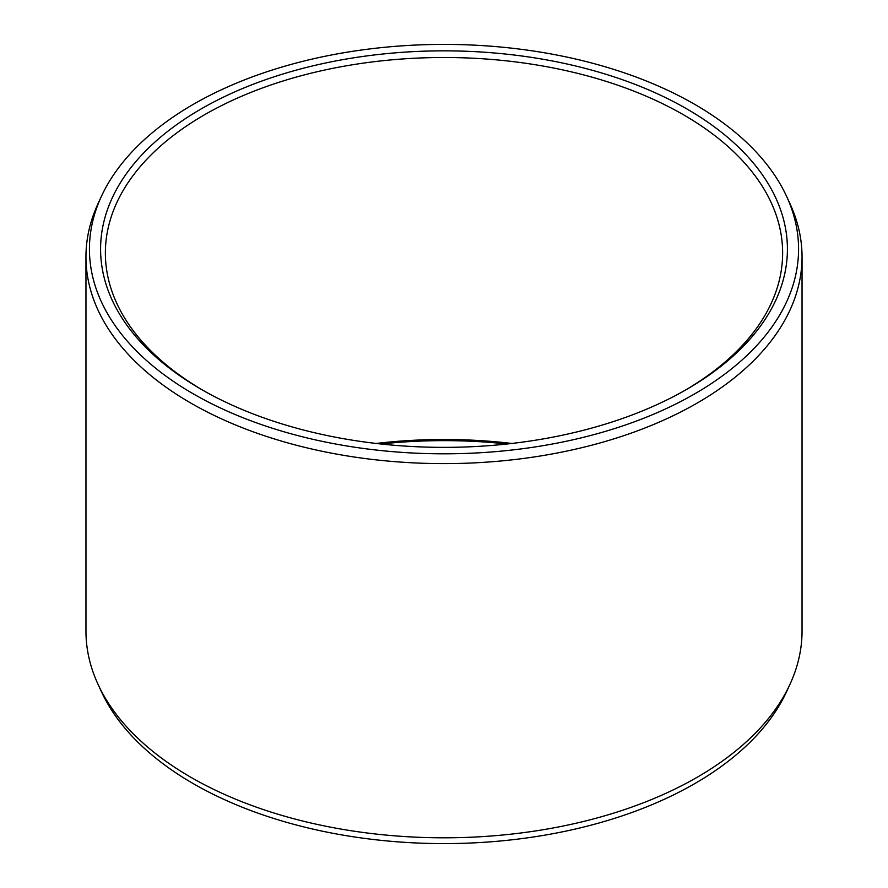 <?xml version="1.0" encoding="UTF-8"?>
<svg xmlns="http://www.w3.org/2000/svg" width="888" height="888" viewBox="0 0 888 888"><rect width="100%" height="100%" fill="white"/><g stroke="black" fill="none" stroke-linecap="round" stroke-linejoin="round"><path stroke-width="1.33" d="M201.176 108.913A343.401 198.257 180 0 1 686.824 108.913A343.401 198.257 180 0 1 686.824 389.299L686.824 389.299A343.401 198.257 0 0 1 201.176 389.299A343.401 198.257 0 0 1 201.176 108.913M202.875 390.265A338.628 195.504 0 0 1 105.372 253.002A338.628 195.504 0 0 1 204.551 114.763A338.628 195.504 180 0 1 573.581 72.383A338.628 195.504 180 0 1 782.628 253.002A338.628 195.504 180 0 1 685.125 390.265M376.135 443.456A338.628 195.504 180 0 1 511.865 443.456M380.985 444A343.401 198.257 180 0 1 507.015 444M789.976 684.293L786.624 691.574A354.567 204.706 180 0 1 694.716 783.638A354.567 204.706 0 0 1 351.97 836.585A354.567 204.706 0 0 1 101.376 691.574L98.024 684.293A358.042 206.715 0 0 0 351.071 830.724A358.042 206.715 0 0 0 697.169 777.266A358.042 206.715 180 0 0 789.976 684.293A358.042 206.715 180 0 0 802.042 631.102L802.042 256.898A358.042 206.715 180 0 1 697.169 403.074A358.042 206.715 0 0 1 306.982 447.885A358.042 206.715 0 0 1 85.958 256.898L85.958 631.102A358.042 206.715 0 0 0 98.024 684.293M101.376 196.426A354.567 204.706 0 0 0 266.944 426.462A354.567 204.706 0 0 0 694.716 393.861A354.567 204.706 180 0 0 786.624 196.426A354.567 204.706 180 0 0 536.03 51.415A354.567 204.706 180 0 0 193.284 104.362A354.567 204.706 0 0 0 101.376 196.426L98.024 203.707A358.042 206.715 0 0 0 85.958 256.898M786.624 196.426L789.976 203.707A358.042 206.715 180 0 1 802.042 256.898"/></g></svg>
